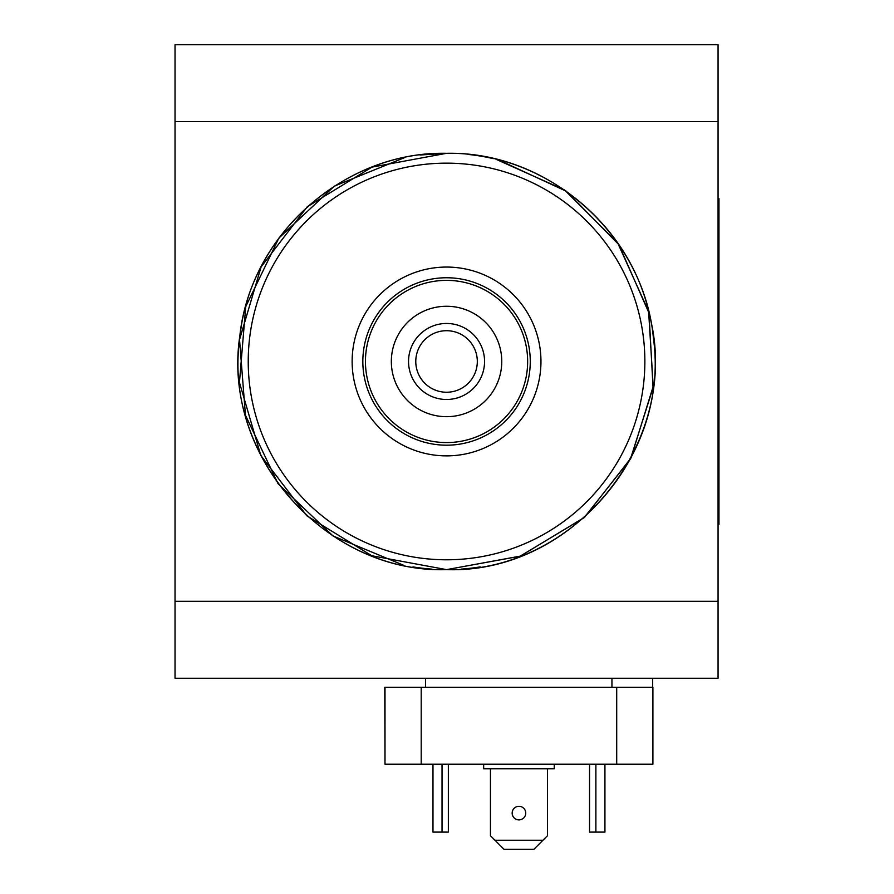 <?xml version="1.0" encoding="UTF-8"?>
<svg xmlns="http://www.w3.org/2000/svg" width="894" height="894" viewBox="0 0 894 894"><rect width="100%" height="100%" fill="white"/><g stroke="black" fill="none" stroke-linecap="round" stroke-linejoin="round"><path stroke-width="1.34" d="M718.061 678.244L175.034 678.244L175.034 44.7L718.061 44.7L718.061 678.244M365.445 361.467A81.108 81.108 0 0 0 446.553 442.575A81.108 81.108 0 0 0 527.65 361.467A81.108 81.108 0 0 0 446.553 280.37A81.108 81.108 0 0 0 365.445 361.467M530.265 361.467A83.723 83.723 0 0 1 446.553 445.19A83.723 83.723 0 0 1 362.83 361.467A83.723 83.723 0 0 1 446.553 277.755A83.723 83.723 0 0 1 530.265 361.467M501.757 361.467A55.204 55.204 0 0 0 446.553 306.262A55.204 55.204 0 0 0 391.337 361.467A55.204 55.204 0 0 0 446.553 416.682A55.204 55.204 0 0 0 501.757 361.467M408.536 361.467A38.017 38.017 0 0 1 446.553 323.46A38.017 38.017 0 0 1 484.559 361.467A38.017 38.017 0 0 1 446.553 399.484A38.017 38.017 0 0 1 408.536 361.467M477.318 361.467A30.776 30.776 0 0 0 446.553 330.702A30.776 30.776 0 0 0 415.777 361.467A30.776 30.776 0 0 0 446.553 392.242A30.776 30.776 0 0 0 477.318 361.467M604.936 798.163L604.936 764.225L604.936 832.102L589.548 832.102L589.548 764.225M604.936 832.102L604.936 811.741M448.352 764.225L448.352 832.102L432.975 832.102L432.975 764.225M518.956 806.31A6.783 6.783 0 0 1 525.739 813.093A6.783 6.783 0 0 1 518.956 819.887A6.783 6.783 0 0 1 512.161 813.093A6.783 6.783 0 0 1 518.956 806.31M494.963 840.248L542.937 840.248L533.886 849.3L504.015 849.3L490.448 835.722L490.448 768.751M542.937 840.248L547.463 835.722L547.463 768.751M554.246 764.225L554.246 768.751L483.654 768.751L483.654 764.225M384.778 687.296L385.001 764.225L385.001 687.296L421.208 687.296L421.208 764.225L385.001 764.225M616.704 764.225L616.704 687.296L652.899 687.296L652.899 764.225L421.208 764.225M616.704 687.296L421.208 687.296M652.676 678.244L652.676 687.296M431.914 569.12A208.168 208.168 0 0 1 412.905 566.897M446.553 267.06A94.406 94.406 0 0 0 352.135 361.467A94.406 94.406 0 0 0 446.553 455.873A94.406 94.406 0 0 0 540.959 361.467A94.406 94.406 0 0 0 446.553 267.06M467.908 154.405A208.168 208.168 0 0 1 493.354 158.64M480.19 566.897A208.168 208.168 0 0 1 461.181 569.12M718.877 248.42L718.877 474.524L718.877 248.42M718.877 474.524L718.877 451.269L718.877 474.524M718.061 506.283L718.966 506.283L718.966 524.387L718.061 524.387M718.061 198.557L718.966 198.557L718.966 216.661L718.061 216.661L718.966 216.661L718.966 506.283L718.966 216.661M718.877 302.105L718.877 295.389L718.877 302.105M718.966 282.437L718.966 295.389M718.966 312.866L718.966 328.12M718.877 328.12L718.877 331.015L718.877 328.12M718.966 429.813L718.966 446.005L718.966 429.813M718.966 408.357L718.966 403.261L718.966 408.357M718.966 390.488L718.966 370.194L718.966 390.488M718.966 353.454L718.966 338.714L718.966 353.454C718.966 367.926 718.966 367.926 718.966 353.454M718.966 474.524L718.966 248.42L718.966 474.524M718.966 266.11L718.966 253.438L718.966 266.11M718.877 429.813L718.877 446.005L718.877 429.813M718.877 408.357L718.877 403.261L718.877 408.357M718.877 389.538L718.877 375.29L718.877 389.538C718.877 392.477 718.877 392.477 718.877 389.538M718.877 390.488L718.877 370.194L718.877 390.488M718.966 375.29L718.966 389.538C718.966 392.477 718.966 392.477 718.966 389.538L718.966 375.29M718.966 352.024C718.966 361.601 718.966 361.601 718.966 352.024L718.966 343.81L718.966 352.024M718.877 352.024C718.877 361.601 718.877 361.601 718.877 352.024L718.877 343.81L718.877 352.024M718.877 353.454L718.877 338.714L718.877 353.454C718.877 367.926 718.877 367.926 718.877 353.454M718.061 601.316L175.034 601.316M718.061 121.629L175.034 121.629M595.885 832.102L595.885 764.225M442.027 832.102L442.027 764.225M425.499 678.244L425.499 687.296M611.943 687.296L611.943 678.244M446.553 163.155A198.312 198.312 0 0 1 644.865 361.467A198.312 198.312 0 0 1 446.553 559.789A198.312 198.312 0 0 1 248.23 361.467A198.312 198.312 0 0 1 446.553 163.155M420.024 155.008L446.553 153.31C342.402 150.997 246.789 238.039 239.313 341.877C224.685 459.516 328.053 573.132 446.553 569.634C566.26 573.233 670.165 457.225 653.458 338.625C644.373 236.072 549.497 151.075 446.553 153.31C541.373 151.622 630.672 223.165 649.703 316.063C682.033 440.429 574.965 574.06 446.553 569.634L520.096 556.213L584.151 517.671L630.46 458.98L653.056 387.705L648.999 313.056L618.838 244.643L566.438 191.305L498.573 159.914L566.438 191.305L618.838 244.643L648.999 313.056L653.056 387.705L630.46 458.98L584.151 517.671L520.096 556.213L446.553 569.634L520.409 556.09L584.665 517.224L630.941 458.074L653.212 386.364L648.608 311.414L617.698 242.978L564.516 189.964L495.98 159.266M446.553 569.634C324.366 573.467 219.455 452.554 240.464 332.143C252.589 232.25 345.933 151.242 446.553 153.31C345.933 151.242 252.589 232.25 240.464 332.143C219.455 452.554 324.366 573.467 446.553 569.634L371.77 555.744L306.966 515.905L260.813 455.459L239.447 382.464L245.727 306.664L278.839 238.162L334.334 186.142L404.814 157.534M403.093 565.053L333.037 535.964L278.056 483.721L245.448 415.241L239.536 339.631L261.104 266.915L307.29 206.749L371.971 167.122L446.553 153.31"/></g></svg>
